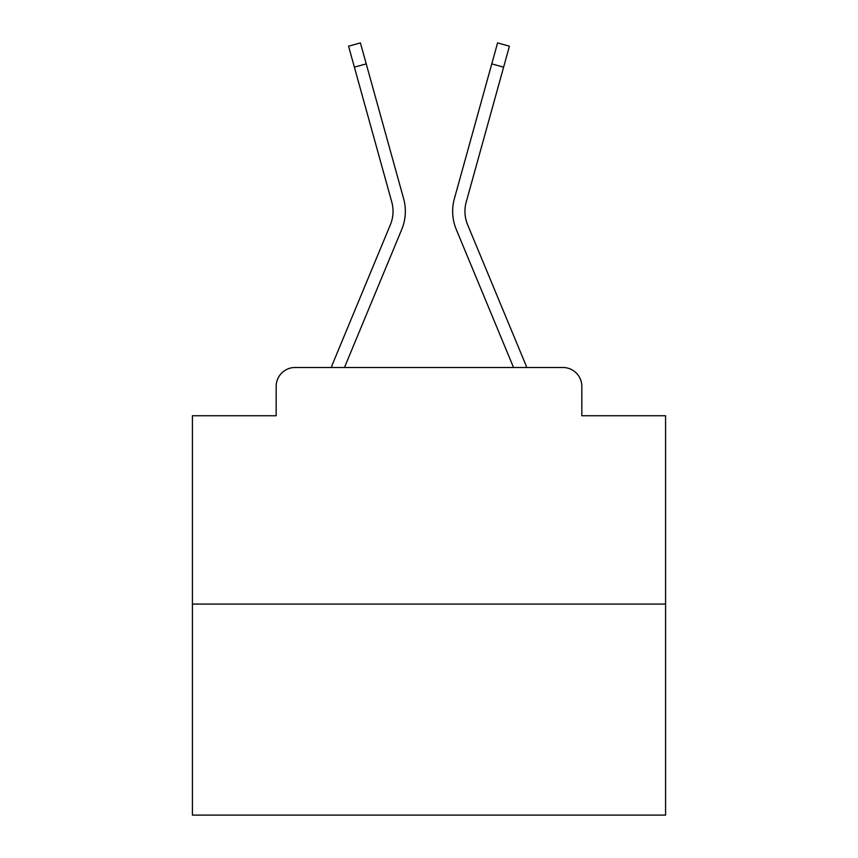 <?xml version="1.0" encoding="UTF-8"?>
<svg xmlns="http://www.w3.org/2000/svg" width="858" height="858" viewBox="0 0 858 858"><rect width="100%" height="100%" fill="white"/><g stroke="black" fill="none" stroke-linecap="round" stroke-linejoin="round"><path stroke-width="1.29" d="M276.169 386.411L276.169 415.755L276.169 386.411A18.93 18.93 0 0 1 295.098 367.492L331.295 367.492A59.62 59.62 0 0 1 332.765 363.567L390.369 224.764A35.017 35.017 0 0 0 391.763 201.984L348.562 46.193L360.414 42.9L366.237 63.878L354.375 67.16M665.583 604.075L192.417 604.075L192.417 815.1L665.583 815.1L665.583 415.755L581.831 415.755L581.831 386.411A18.93 18.93 0 0 0 562.902 367.492L295.098 367.492M192.417 604.075L192.417 415.755L276.169 415.755M344.466 367.492L401.726 229.483L344.466 367.492L401.726 229.483L344.466 367.492L401.726 229.483L344.466 367.492L401.726 229.483L344.466 367.492L401.726 229.483L344.466 367.492L401.726 229.483L344.466 367.492L401.726 229.483L344.466 367.492L401.726 229.483L344.466 367.492L401.726 229.483L344.466 367.492L401.726 229.483L344.466 367.492L401.726 229.483L344.466 367.492L401.726 229.483L344.466 367.492L401.726 229.483L344.466 367.492L401.726 229.483L344.466 367.492L401.726 229.483L344.466 367.492L401.726 229.483L344.466 367.492L401.726 229.483L344.466 367.492L401.726 229.483L344.466 367.492L401.726 229.483L344.466 367.492L401.726 229.483L344.466 367.492L401.726 229.483L344.466 367.492L355.191 367.492M502.809 367.492L513.534 367.492L456.274 229.483A47.319 47.319 0 0 1 454.375 198.702L497.586 42.9L509.438 46.193L503.625 67.16L491.763 63.878M467.631 224.764A35.017 35.017 0 0 1 466.237 201.984A35.017 35.017 0 0 0 467.631 224.764A35.017 35.017 0 0 1 466.237 201.984A35.017 35.017 0 0 0 467.631 224.764A35.017 35.017 0 0 1 466.237 201.984A35.017 35.017 0 0 0 467.631 224.764A35.017 35.017 0 0 1 466.237 201.984A35.017 35.017 0 0 0 467.631 224.764A35.017 35.017 0 0 1 466.237 201.984A35.017 35.017 0 0 0 467.631 224.764A35.017 35.017 0 0 1 466.237 201.984A35.017 35.017 0 0 0 467.631 224.764A35.017 35.017 0 0 1 466.237 201.984A35.017 35.017 0 0 0 467.631 224.764A35.017 35.017 0 0 1 466.237 201.984A35.017 35.017 0 0 0 467.631 224.764A35.017 35.017 0 0 1 466.237 201.984A35.017 35.017 0 0 0 467.631 224.764A35.017 35.017 0 0 1 466.237 201.984A35.017 35.017 0 0 0 467.631 224.764A35.017 35.017 0 0 1 466.237 201.984A35.017 35.017 0 0 0 467.631 224.764A35.017 35.017 0 0 1 466.237 201.984A35.017 35.017 0 0 0 467.631 224.764A35.017 35.017 0 0 1 466.237 201.984A35.017 35.017 0 0 0 467.631 224.764A35.017 35.017 0 0 1 466.237 201.984A35.017 35.017 0 0 0 467.631 224.764A35.017 35.017 0 0 1 466.237 201.984A35.017 35.017 0 0 0 467.631 224.764A35.017 35.017 0 0 1 466.237 201.984A35.017 35.017 0 0 0 467.631 224.764A35.017 35.017 0 0 1 466.237 201.984A35.017 35.017 0 0 0 467.631 224.764A35.017 35.017 0 0 1 466.237 201.984A35.017 35.017 0 0 0 467.631 224.764A35.017 35.017 0 0 1 466.237 201.984A35.017 35.017 0 0 0 467.631 224.764A35.017 35.017 0 0 1 466.237 201.984A35.017 35.017 0 0 0 467.631 224.764A35.017 35.017 0 0 1 466.237 201.984A35.017 35.017 0 0 0 467.631 224.764L525.235 363.567A59.62 59.62 0 0 1 526.705 367.492L562.902 367.492M581.831 415.755L581.831 386.411M390.369 224.764A35.017 35.017 0 0 0 391.763 201.984A35.017 35.017 0 0 1 390.369 224.764A35.017 35.017 0 0 0 391.763 201.984A35.017 35.017 0 0 1 390.369 224.764A35.017 35.017 0 0 0 391.763 201.984A35.017 35.017 0 0 1 390.369 224.764A35.017 35.017 0 0 0 391.763 201.984A35.017 35.017 0 0 1 390.369 224.764A35.017 35.017 0 0 0 391.763 201.984A35.017 35.017 0 0 1 390.369 224.764A35.017 35.017 0 0 0 391.763 201.984A35.017 35.017 0 0 1 390.369 224.764A35.017 35.017 0 0 0 391.763 201.984A35.017 35.017 0 0 1 390.369 224.764A35.017 35.017 0 0 0 391.763 201.984A35.017 35.017 0 0 1 390.369 224.764A35.017 35.017 0 0 0 391.763 201.984A35.017 35.017 0 0 1 390.369 224.764A35.017 35.017 0 0 0 391.763 201.984A35.017 35.017 0 0 1 390.369 224.764A35.017 35.017 0 0 0 391.763 201.984A35.017 35.017 0 0 1 390.369 224.764A35.017 35.017 0 0 0 391.763 201.984A35.017 35.017 0 0 1 390.369 224.764A35.017 35.017 0 0 0 391.763 201.984A35.017 35.017 0 0 1 390.369 224.764A35.017 35.017 0 0 0 391.763 201.984A35.017 35.017 0 0 1 390.369 224.764A35.017 35.017 0 0 0 391.763 201.984A35.017 35.017 0 0 1 390.369 224.764A35.017 35.017 0 0 0 391.763 201.984A35.017 35.017 0 0 1 390.369 224.764A35.017 35.017 0 0 0 391.763 201.984A35.017 35.017 0 0 1 390.369 224.764A35.017 35.017 0 0 0 391.763 201.984A35.017 35.017 0 0 1 390.369 224.764A35.017 35.017 0 0 0 391.763 201.984A35.017 35.017 0 0 1 390.369 224.764A35.017 35.017 0 0 0 391.763 201.984A35.017 35.017 0 0 1 390.369 224.764M513.534 367.492L456.274 229.483M401.726 229.483A47.319 47.319 0 0 0 403.625 198.702L366.237 63.878M466.237 201.984L503.625 67.16"/></g></svg>
